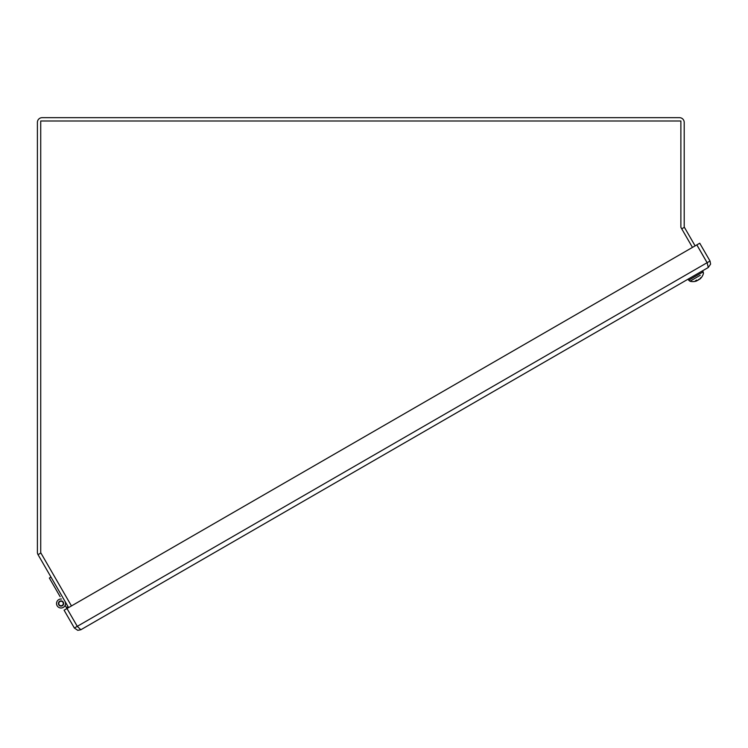 <?xml version="1.0" encoding="UTF-8"?>
<svg xmlns="http://www.w3.org/2000/svg" width="748" height="748" viewBox="0 0 748 748"><rect width="100%" height="100%" fill="white"/><g stroke="black" fill="none" stroke-linecap="round" stroke-linejoin="round"><path stroke-width="1.12" d="M695.116 245.877L684.392 227.299A1.403 1.403 0 0 1 684.205 226.588L684.205 122.401A4.731 4.731 0 0 0 679.465 117.67L42.131 117.67A4.731 4.731 0 0 0 37.4 122.401L37.4 552.286A4.731 4.731 0 0 0 38.036 554.651L68.601 607.591M680.876 226.588A4.731 4.731 0 0 0 680.961 227.495M74.37 628.021L77.764 630.33L80.84 629.751L77.287 626.338L66.974 608.535L64.085 610.2L74.37 628.021L77.259 626.356L66.993 608.517L696.818 244.886L707.103 262.707L708.281 267.494L710.6 264.1L710.02 261.024L699.735 243.212L696.846 244.876L707.131 262.688L710.02 261.024M77.689 626.815L77.287 626.338L707.103 262.707M707.318 263.305L707.131 262.688M708.281 267.494L80.84 629.751M71.462 605.936L40.729 552.707L40.729 120.998L680.876 120.998L680.876 227.345L692.461 247.41M696.94 280.706L697.716 280.266A10.893 4.236 -125.4 0 1 696.603 280.135L695.369 280.846A10.893 6.984 66.5 0 0 696.846 280.762L696.771 280.883A10.799 10.509 11.1 0 1 695.341 281.304A10.799 10.107 -90.5 0 0 696.697 280.921M700.128 278.836A10.799 10.509 -71.1 0 0 700.829 278.134A10.799 10.107 30.5 0 1 699.81 279.126L700.025 278.92A10.893 9.986 -132.6 0 0 701.381 277.377L700.614 277.817A10.893 8.303 67.7 0 1 699.502 279.228L698.651 279.574M699.67 279.051L699.754 279.172A10.911 10.911 0 0 0 703.429 273.459L703.214 271.823L688.674 280.21L689.983 281.229L700.221 275.311M698.043 280.145L698.744 279.668M696.566 280.191L696.771 280.883M698.772 279.724A10.799 1.636 49.9 0 0 698.735 279.341A10.799 3.31 -109.5 0 1 698.464 279.902L697.734 280.322M50.986 577.091L49.359 578.036L60.158 596.736M64.936 601.252A4.497 4.497 0 0 1 62.439 607.778A4.497 4.497 0 0 1 56.568 603.991A4.497 4.497 0 0 1 61.476 599.026A4.497 4.497 0 0 0 59.644 607.778A4.497 4.497 0 0 0 65.141 605.366L66.974 608.535M58.774 604.814A2.618 2.618 0 0 1 61.037 600.887A2.618 2.618 0 0 1 63.309 604.814A2.618 2.618 0 0 1 58.774 604.814M68.087 606.712L66.46 607.647M59.092 604.627A2.253 2.253 0 0 1 61.037 601.252A2.253 2.253 0 0 1 62.991 604.627A2.253 2.253 0 0 1 59.092 604.627M40.897 553.006L38.036 554.651M684.392 227.299L681.727 228.832M688.674 280.21L689.983 281.229L688.067 279.163M703.214 271.823L703.429 273.459L702.606 270.776M700.53 277.901L701.278 277.471M695.462 280.827L696.669 280.126M689.983 281.229A10.911 10.911 0 0 0 696.771 280.902M696.996 280.743L696.725 280.163"/></g></svg>
